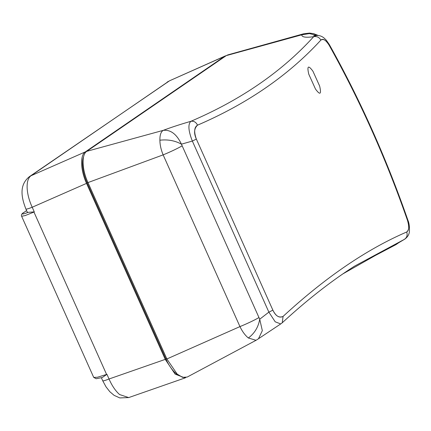 <?xml version="1.0" encoding="UTF-8"?>
<svg xmlns="http://www.w3.org/2000/svg" width="431" height="431" viewBox="0 0 431 431"><rect width="100%" height="100%" fill="white"/><g stroke="black" fill="none" stroke-linecap="round" stroke-linejoin="round"><path stroke-width="0.65" d="M169.545 80.796L224.626 56.316L85.343 151.879L31.01 175.746C28.257 177.744 26.964 181.774 27.131 187.835C27.428 193.998 29.119 200.469 32.206 207.246L34.297 211.917L33.952 212.063L106.592 374.453L97.465 377.244L93.716 377.416L21.625 216.26L25.149 215.581L33.952 212.063A1.816 0.846 -113.7 0 1 33.882 211.912L34.297 211.917M224.626 56.316L226.399 55.54M27.395 212.359L25.908 209.035A12.095 1.061 -24.1 0 0 32.206 207.246L86.539 183.38C80.484 170.223 79.913 155.182 85.343 151.879M86.539 183.38L165.262 359.379L109.032 378.994A12.095 1.061 155.9 0 1 102.734 380.783L101.382 377.761M185.809 377.578L184.98 377.96L175.121 374.113L165.262 359.379M83.571 156.852A25.375 10.942 68.3 0 0 87.143 182.873L165.924 358.996A25.375 10.942 68.3 0 0 179.334 375.767M128.707 397.587L119.602 394.554C115.54 390.976 112.017 385.788 109.032 378.994L106.947 374.323L102.346 377.486L96.194 378.741L93.71 377.405M27.406 212.386L33.882 211.912M106.947 374.323L106.592 374.453A1.816 0.835 -109.2 0 0 106.656 374.604M187.216 377.05L182.577 377.367L177.152 374.06L166.867 358.969L87.967 182.588L163.139 154.869C161.032 149.783 159.949 144.897 159.89 140.21C167.804 139.305 174.981 140.619 181.419 144.169C176.721 134.176 170.66 129.569 163.241 130.356L86.771 151.335L226.302 55.604L301.732 34.825C301.835 37.179 305.816 37.799 313.671 36.683C281.993 71.589 241.058 99.798 190.879 121.31C180.158 124.414 170.945 127.425 163.241 130.356C160.941 131.762 159.82 135.048 159.89 140.21M166.867 358.969L239.954 326.596C242.346 331.558 245.147 335.356 248.364 337.99L256.025 340.307L187.156 377.082M87.967 182.588C81.965 169.55 81.394 154.6 86.771 151.335M268.874 312.146L275.21 321.812L280.721 323.94L258.476 338.75L262.334 330.652L259.715 319.209L181.419 144.169L192.35 141.066L268.874 312.146L259.715 319.209C258.379 327.054 254.592 333.314 248.364 337.99M197.533 125.168C196.04 122.145 193.826 120.858 190.879 121.31C187.851 124.236 188.342 130.825 192.35 141.066A6.056 0.533 155.9 0 0 196.315 138.997C193.81 131.805 194.214 127.193 197.533 125.168C247.518 103.639 288.63 75.28 320.869 40.083C323.013 38.23 325.771 39.948 329.139 45.239C359.928 100.385 386.041 158.753 407.467 220.349C409.315 226.717 409.062 230.596 406.713 231.997C366.495 249.355 325.286 277.499 283.081 316.419C279.283 318.283 275.872 316.165 272.839 310.078L196.315 138.997C193.681 133.098 194.085 128.486 197.538 125.157C247.518 103.634 288.63 75.28 320.863 40.088C323.536 38.564 326.294 40.282 329.139 45.239C359.944 100.369 386.052 158.737 407.467 220.349C409.375 226.113 409.127 229.992 406.719 231.991C366.501 249.355 325.286 277.494 283.075 316.419C279.002 318.105 275.587 315.988 272.845 310.078L271.708 307.54M283.081 316.419L282.23 322.803C306.63 300.294 330.696 281.432 354.433 266.213L404.725 239.173C407.769 236.953 409.342 234.227 409.45 231C409.558 226.41 409.067 222.881 407.974 220.403C386.451 158.516 360.214 99.863 329.262 44.441L326.315 40.207L324.171 38.117C321.817 36.129 319.199 35.256 316.322 35.509L313.671 36.683C316.823 36.118 319.226 37.249 320.869 40.083M316.747 35.466L313.682 35.719M226.302 55.604L227.918 54.866M227.832 54.893L303.575 33.807L301.732 34.825L309.426 33.586L316.957 35.455M406.713 231.997C407.694 235.191 406.902 237.653 404.337 239.372C397.689 243.186 394.791 244.991 395.653 244.781L375.396 255.454L342.893 273.879M399.316 242.335L396.046 244.576M197.452 141.54L196.315 138.997M319.646 86.065L312.944 71.239C308.257 64.865 306.867 65.851 308.779 74.202L315.476 89.028C320.158 95.423 321.553 94.437 319.646 86.065M167.174 82.127A12.095 10.861 -124.5 0 1 168.747 81.249L31.01 175.746A12.095 10.861 55.6 0 0 29.443 176.624L169.561 80.791M87.956 182.561L87.143 182.884M165.924 358.996L166.738 358.678M28.177 212.343A22.38 1.627 154.1 0 1 24.184 212.284A1.816 1.627 55.5 0 0 23.953 212.418L23.953 212.418C21.798 213.582 21.022 214.87 21.631 216.27M26.614 210.619L24.184 212.284M258.756 317.679A18.145 1.589 -24.1 0 1 239.954 326.596L163.139 154.869A18.145 1.589 155.9 0 0 181.941 145.953M407.467 220.349L407.974 220.403M329.139 45.239L329.257 44.441M272.839 310.078A6.056 0.533 155.9 0 1 268.879 312.146M26.603 210.597L23.953 212.418M184.872 377.992L128.686 397.592M128.734 397.576L119.786 397.921L114.118 395.362L109.83 391.709L106.037 386.866L102.734 380.783M225.359 55.895L169.534 80.802M25.908 209.035C20.909 196.337 19.433 184.667 29.443 176.624M318.277 35.487L313.703 33.672L309.496 33.079L303.575 33.807M375.428 255.438L395.836 244.689L399.435 242.265M397.921 243.197L404.731 239.173M351.206 268.297L354.551 266.153M280.721 323.945L282.23 322.803M258.476 338.75L256.025 340.307"/></g></svg>
